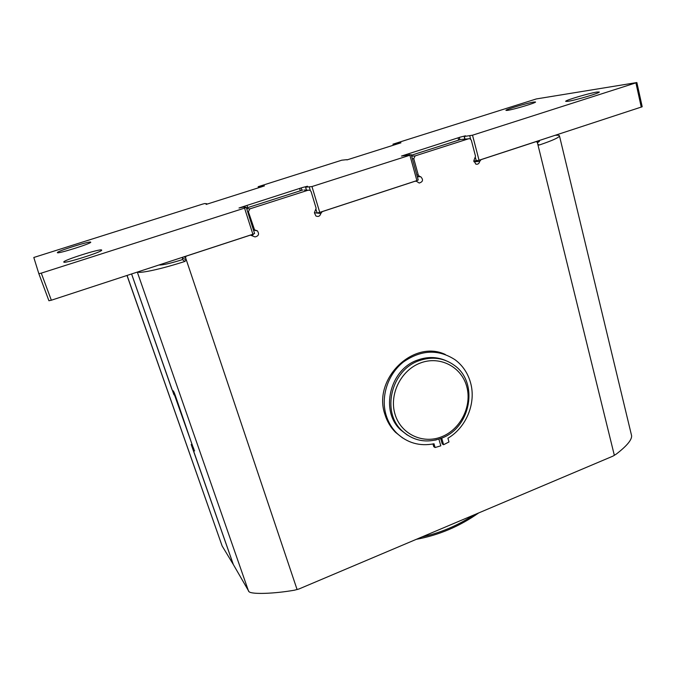 <?xml version="1.0" encoding="UTF-8"?>
<svg xmlns="http://www.w3.org/2000/svg" width="676" height="676" viewBox="0 0 676 676"><rect width="100%" height="100%" fill="white"/><g stroke="black" fill="none" stroke-linecap="round" stroke-linejoin="round"><path stroke-width="1.01" d="M438.893 439.13L440.82 445.822L435.107 447.529L434.017 443.777C419.661 446.532 407.222 442.966 396.702 433.079C391.776 428.102 388.244 422.128 386.106 415.149C380.52 396.685 387.796 374.259 403.42 361.973C421.241 349.636 438.538 348.951 455.311 359.919C462.764 365.631 467.826 373.16 470.488 382.506C476.411 402.82 466.432 427.401 447.909 438.225L448.982 441.969L443.591 444.715L442.239 443.895L440.684 438.504M402.634 437.963L395.477 432.285C390.559 427.325 387.035 421.368 384.906 414.405C372.51 379.042 413.298 339.141 445.307 354.477M174.357 392.79L173.901 392.95L173.419 390.956L175.295 395.435L194.282 450.951L194.68 450.799M173.707 392.781L173.986 394.835L171.941 389.207M127.071 275.436L222.125 545.955L233.296 564.46L191.19 444.47L192.973 448.281L193.708 449.278L193.463 447.825M206.155 204.414L264.451 185.9L258.224 186.677L258.553 187.734M346.932 159.916L400.961 142.813L393.077 144.14L393.364 145.154M417.227 176.402L420.7 176.698C423.514 179.715 423.024 181.827 419.204 183.035L416.475 181.286L415.123 181.227L322.291 211.605L320.804 213.498C320.044 216.176 318.413 217.013 315.912 215.999L314.391 212.771L316.123 208.225L311.112 191.612L310.098 190.311L304.048 190.032M406.952 154.973L406.775 154.348L401.485 156.055L411.236 154.686L409.893 155.235L416.898 180.593L418.224 180.002L411.236 154.686M409.893 155.235L311.966 186.559L305.611 187.184L307.479 186.23L302.341 187.556L239.017 207.98L243.259 207.101L246.284 207.405L244.56 208.115L252.892 234.268L254.582 233.507L246.284 207.405M555.334 135.293C557.92 135.107 559.297 135.293 559.458 135.851C559.331 137.439 552.655 140.473 539.448 144.96L537.834 144.394L537.327 142.34L536.161 141.614L481.084 159.637L479.681 161.446C479.149 163.651 477.864 164.555 475.836 164.141L473.851 160.651L475.524 156.283L471.316 140.169L469.964 138.681L461.252 139.45M472.516 135.2L479.047 160.254L642.2 106.757L636.868 82.548L472.516 135.2L464.294 136.484L465.46 135.808L460.153 137.16L406.775 154.348M253.585 234.023L252.401 235.4M253.28 229.426L257.37 230.846C259.474 234.065 258.68 236.093 254.987 236.913L250.365 235.087L252.892 234.268M101.62 250.019C100.614 248.371 62.42 260.497 63.789 262.051L63.797 262.077C63.941 264.046 103.462 251.514 101.67 250.086L101.62 250.019M206.062 204.11L206.873 203.755L204.777 203.544L202.69 204.076L33.8 257.48L38.853 273.712L41.278 273.138L51.342 300.22L250.365 235.087M51.342 300.22L48.917 300.744L38.853 273.712L48.917 300.744M479.047 160.254L473.825 161.04M311.966 186.559L319.74 212.391L416.898 180.593M319.74 212.391L317.103 213.008L314.399 212.754M246.478 208.014L302.738 190.015M254.945 230.389L254.776 229.848M320.804 213.498L314.974 212.805M411.388 155.243L460.517 139.526M186.187 256.094L185.528 257.573L186.263 259.761L184.97 261.401L182.385 259.635L182.503 257.294M186.255 256.12L250.458 235.113M41.278 273.138L244.56 208.115M636.868 82.548L536.364 98.933L393.077 144.14M537.437 142.797L539.456 141.309L537.885 141.005M559.458 135.851L631.604 435.69C631.959 439.797 626.863 445.923 616.309 454.069L612.921 456.139L298.902 589.007L294.449 590.199C274.152 593.765 252.004 594.457 249.072 591.77L233.33 564.519L193.074 449.548L192.753 448.188L194.282 450.951M419.441 176.36L418.25 174.949L413.763 158.657L415.132 155.903L468.874 138.681M254.48 229.646L248.396 211.757L249.833 208.884L308.391 190.117M435.107 447.529L433.772 446.701L432.986 443.988M346.864 159.654L341.777 160.195L258.224 186.677M567.806 101.341C575.192 100.369 600.449 92.865 599.291 91.995L596.916 92.054C589.049 93.203 564.688 100.462 565.677 101.366L567.806 101.341M507.448 110.382C513.414 109.613 536.583 102.693 535.544 101.992L533.863 102.034C527.5 102.946 505.048 109.673 505.944 110.399L507.448 110.382M57.384 252.663C57.401 254.21 92.206 243.25 90.719 242.177L90.685 242.135C90.009 240.825 56.218 251.472 57.376 252.647L57.384 252.663M126.987 275.462L222.125 545.955M173.724 392.807L193.311 447.875M131.575 273.966L171.848 389.241M184.97 261.401C162.578 268.71 140.321 273.628 137.49 272.031M131.592 273.957L172.126 389.731L173.901 392.95M182.385 259.635C170.31 263.42 162.519 265.203 159.004 264.992M443.591 444.715L441.698 438.107M436.442 439.831L434.888 440.186M445.501 360.452C436.569 356.725 427.308 356.59 417.717 360.029C389.849 369.231 379.76 411.109 400.657 429.902L407.315 435.057M419.179 360.654C432.133 356.218 443.887 357.798 454.433 365.403C479.03 382.624 470.783 427.832 441.487 438.192C426.615 443.524 413.467 441.056 402.051 430.773C381.095 411.929 391.218 369.899 419.179 360.654M420.497 362.961C439.907 355.534 461.438 366.789 466.71 386.435C472.262 405.972 460.677 429.319 441.724 436.747C422.855 444.462 400.826 434.153 395.012 414.211C388.92 394.378 401.003 370.093 420.497 362.961M419.948 176.495L417.269 176.546M479.681 161.446L473.893 161.733M245.236 207.295L244.839 206.062M183.83 256.863L185.528 257.573M162.764 263.758L163.085 264.705M635.93 82.937L641.27 107.171M539.448 144.96L538.637 145.036M537.589 142.72L537.217 141.216M614.357 455.379L537.834 144.394M182.841 258.3L186.263 259.761L297.102 589.599M253.737 228.556L252.959 228.412M248.396 211.757L247.636 211.664M249.833 208.884L246.647 208.563M300.313 190.784L299.671 188.663M247.712 207.616L247.027 205.47M469.769 135.901L470.58 139.011M475.465 157.694L476.301 160.913M464.978 139.07L464.294 136.484M459.908 139.712L459.342 137.558M458.666 140.118L458.117 138.056M409.267 154.804L408.98 153.748M415.132 155.903L411.642 156.156M413.763 158.657L412.36 158.742M418.25 174.949L416.839 174.983M309.321 187.21L310.292 190.438M316.089 209.661L317.103 213.008M306.481 190.083L305.611 187.184M301.876 190.286L301.2 188.063M260.961 187.134L260.826 186.703M174.171 393.635L174.619 393.474M248.599 591.289L137.312 272.09M193.606 449.43L194.088 449.253M473.817 514.994C457.728 525.556 440.414 532.882 421.883 536.972M417.329 176.766L420.7 176.698M253.508 230.119L257.37 230.846M464.125 136.468L464.809 139.087M305.535 187.159L306.414 190.074M393.271 145.179L392.976 144.132M258.519 187.742L258.181 186.669M395.477 432.285L396.702 433.079M402.051 430.773L400.657 429.902M416.306 539.33C438.842 535.164 459.629 526.367 478.659 512.949"/></g></svg>

